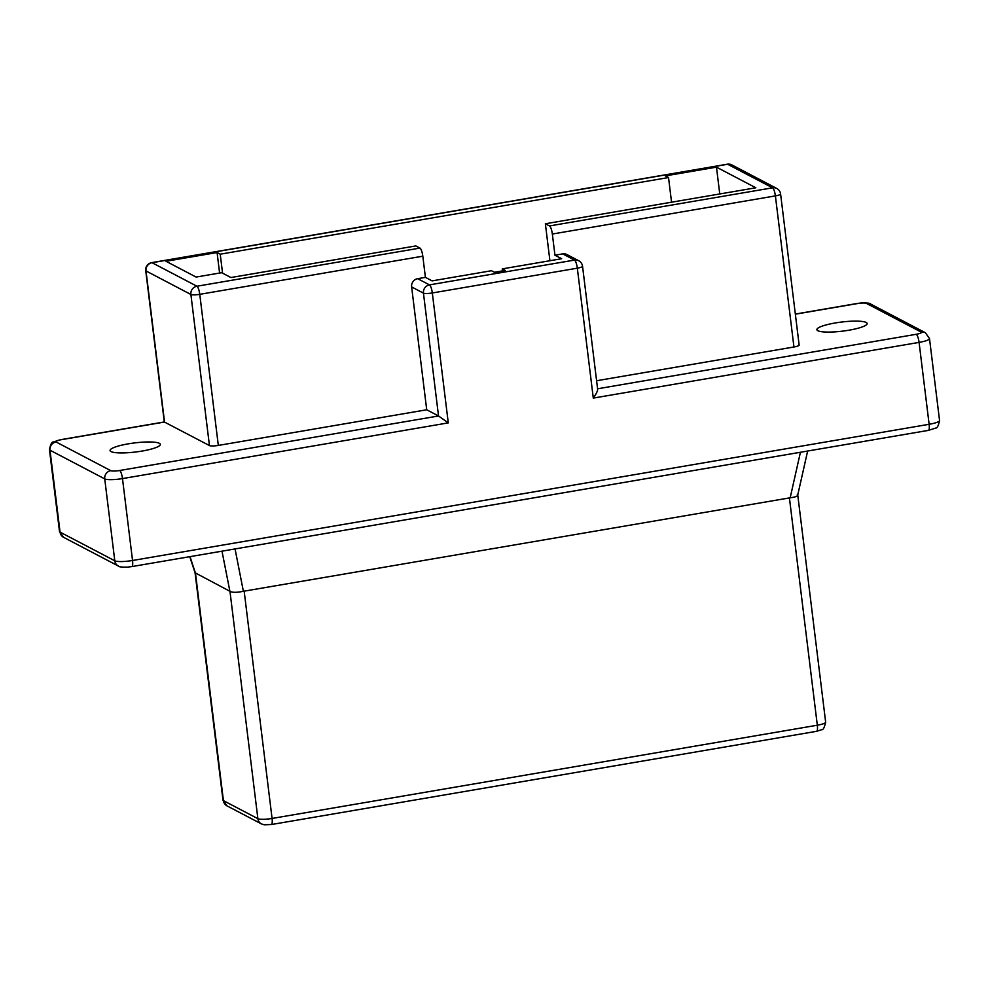 <?xml version="1.0" encoding="UTF-8"?>
<svg xmlns="http://www.w3.org/2000/svg" width="989" height="989" viewBox="0 0 989 989"><rect width="100%" height="100%" fill="white"/><g stroke="black" fill="none" stroke-linecap="round" stroke-linejoin="round"><path stroke-width="1.48" d="M63.605 537.336L59.501 531.501A14.464 2.608 173 0 0 60.057 532.107L114.786 560.788A7.232 6.886 117.7 0 0 118.334 566.017L63.605 537.336A7.232 6.886 -62.3 0 1 60.057 532.107L49.994 450.205A7.232 6.886 -62.3 0 1 56.039 441.959L110.768 470.653A7.232 1.31 -7 0 0 119.644 470.504L438.535 415.973L423.453 293.127A7.232 1.31 -7 0 0 432.317 292.967L448.277 422.884L438.535 415.973L426.716 409.78L218.322 445.421A7.232 1.31 173 0 1 209.445 445.569L164.31 421.969M502.499 270.887L502.264 268.884L505.206 270.43L494.438 272.272L491.484 270.726L432.094 280.876L425.406 277.365L417.667 278.688A7.232 6.886 117.7 0 0 411.634 286.934L426.716 409.78M502.264 268.884L561.641 258.722L554.953 255.211L562.679 253.889A7.232 6.886 -62.3 0 1 566.907 254.544L578.726 260.737A7.232 6.886 -62.3 0 0 574.498 260.082A7.232 1.793 80.3 0 1 577.329 268.18L432.317 292.967A7.232 1.793 -99.7 0 0 429.486 284.881L417.667 278.688M111.028 451.577A25.318 4.574 173 0 1 110.063 450.539A25.318 4.574 173 0 1 131.438 443.344A25.318 4.574 173 0 1 159.365 443.319A25.318 4.574 173 0 1 160.317 444.37A25.318 4.574 173 0 1 138.955 451.553A25.318 4.574 173 0 1 111.028 451.577M793.944 346.991L775.388 195.896A7.232 1.31 -7 0 0 780.593 193.98L799.149 345.087A7.232 1.31 173 0 1 793.944 346.991L596.602 380.74M554.953 255.211L552.344 234.034A7.232 1.793 80.3 0 0 549.513 225.937L545.372 223.774L549.909 260.725M817.854 330.722A25.318 4.574 173 0 1 816.889 329.683A25.318 4.574 173 0 1 838.264 322.488A25.318 4.574 173 0 1 866.179 322.463A25.318 4.574 173 0 1 867.143 323.514A25.318 4.574 173 0 1 845.768 330.709A25.318 4.574 173 0 1 817.854 330.722M195.068 572.767L229.967 591.323C232.39 592.658 236.865 592.634 243.381 591.286L790.174 497.788C796.244 496.997 798.618 495.835 797.295 494.315M545.372 223.774L755.843 187.786L716.469 167.153L665.374 175.881L668.527 177.538L671.556 202.201M593.289 398.097L577.329 268.18A7.232 1.31 -7 0 0 582.546 266.264L597.653 389.345C597.64 391.1 596.182 394.018 593.289 398.097L919.078 342.392A7.232 1.793 -99.7 0 0 916.234 334.294L597.591 388.776M425.406 277.365L422.81 256.188A7.232 1.793 -99.7 0 0 419.966 248.091L415.837 245.927L230.907 277.538L221.66 272.692L196.106 277.056L165.979 261.269L217.085 252.541L219.595 273.051M716.469 167.153L719.757 193.955M668.527 177.538L220.226 254.185L217.085 252.541M220.226 254.185L222.562 273.162M411.634 286.934L423.453 293.127A7.232 6.886 117.7 0 1 429.486 284.881L574.498 260.082L562.679 253.889M145.729 270.64A7.232 1.31 -7 0 0 146.001 270.937A7.232 6.886 -62.3 0 1 152.034 262.703A7.232 1.793 -99.7 0 0 151.688 262.629A7.232 7.232 0 0 0 145.729 270.64L164.298 421.957L60.626 439.685A7.232 1.793 80.3 0 1 60.972 439.746L164.545 422.043L146.001 270.937L190.889 294.475A7.232 1.31 -7 0 0 199.766 294.326L218.322 445.421M56.039 441.959A7.232 1.31 173 0 1 60.972 439.746M795.354 314.181L857.562 303.549A7.232 1.793 -99.7 0 0 857.216 303.475L795.341 314.057M780.593 193.98A7.232 7.232 0 0 0 776.773 188.466A7.232 6.886 117.7 0 0 772.557 187.811A7.232 1.793 -99.7 0 1 775.388 195.896L552.344 234.034M797.752 494.945L825.654 722.168A11.571 2.089 173 0 1 817.322 725.221A7.232 1.793 80.3 0 1 816.568 731.316L271.332 824.542A7.232 1.793 -99.7 0 0 272.074 818.447L244.159 591.101M789.407 497.875L817.322 725.221L272.074 818.447A11.571 2.089 -7 0 1 257.882 818.682A7.232 6.886 117.7 0 0 261.43 823.911L264.112 824.789L271.332 824.542M800.422 452.27L790.174 497.788M422.81 256.188L199.766 294.326A7.232 1.793 -99.7 0 0 196.935 286.229L152.034 262.703L727.657 164.273A7.232 6.886 117.7 0 1 731.885 164.928A7.232 7.232 0 0 0 727.311 164.211A7.232 1.793 80.3 0 1 727.657 164.273L772.557 187.811L549.513 225.937M857.562 303.549A7.232 1.31 -7 0 1 866.438 303.4L921.179 332.081A7.232 1.31 173 0 1 916.234 334.294M190.024 556.634L195.501 573.274L223.427 800.633A11.571 2.089 173 0 1 222.982 800.15L195.068 572.804M229.967 591.323L257.882 818.682L223.427 800.633A7.232 6.886 -62.3 0 0 226.963 805.85L222.982 800.15M419.966 248.091L196.935 286.229A7.232 6.886 117.7 0 0 190.889 294.475L209.445 445.569M59.501 531.501L49.45 449.599A14.464 2.608 173 0 0 49.994 450.205L104.735 478.886L114.786 560.788A14.464 2.608 -7 0 0 132.538 560.491L929.128 424.293A7.232 1.793 80.3 0 1 928.374 430.388L131.784 566.598A7.232 1.793 80.3 0 0 132.538 560.491L122.488 478.589L448.277 422.884M928.374 430.388L935.668 428.076C937.176 428.262 938.474 425.727 939.55 420.461A14.464 2.608 173 0 1 929.128 424.293L919.078 342.392A14.464 2.608 173 0 0 929.499 338.559L925.395 332.737A7.232 6.886 117.7 0 0 921.179 332.081M866.438 303.4A7.232 6.886 -62.3 0 1 870.666 304.056C870.518 303.215 867.402 302.857 861.357 302.955L857.216 303.475M243.381 591.286L235.048 548.932M229.893 591.298L221.993 551.17M119.644 470.504A7.232 1.793 80.3 0 1 122.488 478.589A14.464 2.608 -7 0 1 104.735 478.886A7.232 6.886 117.7 0 1 110.768 470.653M825.654 722.168C824.443 727.545 823.145 730.043 821.748 729.672L816.568 731.316M807.642 451.033L797.727 495.081M582.546 266.264A7.232 7.232 0 0 0 578.726 260.737M731.885 164.928L776.773 188.466M925.395 332.737L870.666 304.056M939.55 420.461L929.499 338.559M118.334 566.017C118.482 566.858 121.598 567.216 127.643 567.105L131.784 566.598M261.43 823.911L226.963 805.85M727.311 164.211L151.688 262.629M49.45 449.599C50.538 444.333 51.836 441.786 53.344 441.984L60.626 439.685M195.08 572.854L189.752 556.683"/></g></svg>
